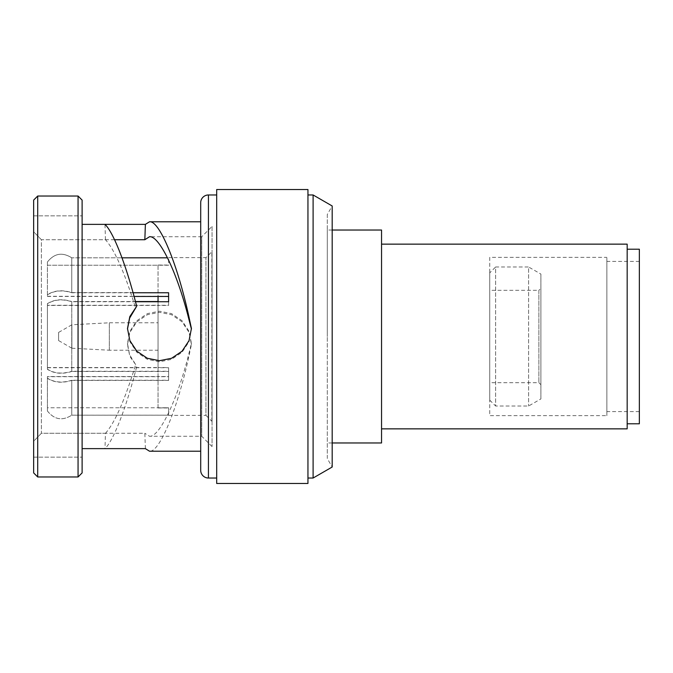<?xml version="1.0" encoding="UTF-8"?>
<svg xmlns="http://www.w3.org/2000/svg" width="673" height="673" viewBox="0 0 673 673"><rect width="100%" height="100%" fill="white"/><g stroke="black" fill="none" stroke-linecap="round" stroke-linejoin="round"><path stroke-width="0.5" stroke-dasharray="3.37 2.52" d="M33.65 200.091L33.65 472.909M114.528 239.723L41.381 239.723L41.381 433.277L33.65 441.236L33.65 457.152L33.65 231.764L33.65 441.236L41.381 433.277L105.459 433.277L104.988 448.63L82.114 448.63L82.114 457.152L82.114 215.848L82.114 448.63M145.385 448.63L144.838 433.277L41.381 433.277L41.381 239.723L33.65 231.764L33.65 215.848L33.65 231.764L41.381 239.723L105.459 239.723C114.671 249.826 124.741 272.716 135.685 308.377M37.713 196.028L37.713 476.972M82.114 472.909L82.114 200.091M78.06 476.972L78.06 196.028M33.65 457.152L82.114 457.152L33.65 457.152M212.045 226.422L212.045 446.578L212.045 226.422L201.74 236.728L201.74 436.272L201.74 236.728L149.524 236.728M212.045 446.578L201.74 436.272L149.524 436.272L144.838 433.277M105.459 433.277C114.671 423.174 124.741 400.284 135.685 364.623L129.561 354.705L127.491 343.457L129.864 331.343L136.863 320.718L147.387 313.618L159.459 311.204L171.522 313.618L182.055 320.727L189.046 331.343L191.426 343.457L187.725 358.272C176.124 402.715 158.979 437.433 149.524 436.272M105.459 239.723L104.988 224.37L82.114 224.37M33.65 215.848L82.114 215.848L33.65 215.848M200.705 221.779L200.705 451.221L200.705 221.779M135.685 364.623L129.83 356.429L127.491 344.5L129.881 332.361L136.855 321.795L147.345 314.72L159.459 312.297L171.565 314.72L182.055 321.795L189.037 332.361L191.426 344.5L188.667 357.405C177.049 410.286 159.308 452.593 149.524 451.221M136.669 366.709C126.423 407.291 113.644 440.42 104.988 448.63M188.667 357.405L187.725 358.272M127.491 329.021L129.864 341.657L136.863 352.282L147.387 359.382L159.459 361.796L171.522 359.382L182.055 352.273L189.046 341.657L191.418 329.021M212.045 421.248L212.045 251.752M211.844 421.248L211.844 251.752L205.955 257.641L205.955 415.359L211.844 421.248M168.612 415.359L205.955 415.359L205.955 257.641L168.612 257.641M135.492 301.731L71.759 301.731C62.404 298.778 54.294 299.477 47.421 303.817L47.421 305.441L168.612 305.441L168.612 301.731L168.612 305.441M71.759 380.245C62.404 383.189 54.286 382.5 47.421 378.15L47.421 411.001L47.421 407.762L168.612 407.762L168.612 415.182L71.759 415.182L71.759 380.245L168.612 380.245L168.612 371.269L71.759 371.269L71.759 301.731M47.421 296.297L168.612 296.297L168.612 292.587L71.759 292.587C62.404 289.634 54.294 290.332 47.421 294.681L47.421 265.229L168.612 265.229L168.612 257.801L167.476 257.818M133.069 292.755L71.759 292.755L71.759 257.818L121.981 257.801L71.759 257.818C62.404 251.912 54.294 253.309 47.421 261.999L47.421 294.681M168.612 296.465L168.612 292.755M158.054 301.731L158.054 367.559L168.612 367.559L168.612 376.535L158.054 376.535L158.054 407.956L168.612 407.771L168.612 415.199L71.759 415.199L71.759 380.413L168.612 380.413L168.612 367.744L168.612 371.454L71.759 371.454L71.759 301.546L135.441 301.546M47.421 305.441L47.421 303.817M47.421 369.183C54.294 373.523 62.404 374.222 71.759 371.269M47.421 367.559L158.054 367.559L158.054 376.535L47.421 376.535L47.421 407.762L158.054 407.771L158.054 376.703L168.612 376.703M168.612 371.269L168.612 367.559M168.612 380.245L168.612 376.535M47.421 378.15L47.421 376.535M47.421 411.001C54.294 419.691 62.404 421.088 71.759 415.182C62.404 421.096 54.286 419.7 47.421 411.018L47.421 376.703L158.054 376.703L158.054 367.744L168.612 367.744M168.612 292.587L168.612 301.546L158.054 301.546M71.759 292.587L71.759 257.801C62.404 251.904 54.286 253.3 47.421 261.982M71.759 371.454C62.404 374.407 54.286 373.708 47.421 369.359L47.421 305.256L158.054 305.256L158.054 265.044L168.612 265.238L168.612 257.818L167.468 257.801M168.612 371.454L168.612 380.413M47.421 367.744L158.054 367.744L158.054 305.256L168.612 305.256L168.612 301.546M47.421 305.256L47.421 369.359M47.421 303.641C54.286 299.292 62.404 298.593 71.759 301.546M168.612 305.256L168.612 296.297M47.421 261.999L47.421 296.465L47.421 265.238L158.054 265.238L158.054 296.465M158.054 322.796L158.054 350.204L158.054 322.796L109.337 322.796L109.337 350.204L158.054 350.204M47.421 296.465L134.087 296.465M47.421 294.85C54.286 290.5 62.404 289.811 71.759 292.755M47.421 376.703L47.421 411.018M47.421 378.319C54.294 382.668 62.404 383.366 71.759 380.413M109.337 350.204L109.337 322.796L71.885 324.765L71.885 348.235L109.337 350.204M71.885 348.235L71.885 324.765L58.585 332.437L58.585 340.563L71.885 348.235M58.585 340.563L58.585 332.437M200.705 202.699L200.705 470.301M216.689 336.5L216.689 194.968L216.689 336.5M216.689 189.534L216.689 483.466M307.948 189.534L307.948 483.466M307.948 194.968L307.948 478.032L307.948 194.968M313.105 194.968L313.105 478.032M332.184 205.98L332.184 467.02L327.288 458.532L327.288 214.468L332.184 205.98M327.288 214.468L327.288 458.532M327.288 336.5L327.288 230.031L327.288 336.5M381.549 442.969L381.549 230.031M381.549 428.861L381.549 244.139L381.549 428.861M627.169 428.861L627.169 244.139M627.169 423.788L627.169 249.212L627.169 423.788M639.35 423.788L639.35 249.212M639.35 261.393L639.35 411.607L639.35 261.393L606.869 261.393L606.869 411.607L606.869 261.393M639.35 411.607L606.869 411.607M606.869 415.67L606.869 257.33L606.869 415.67L489.742 415.67L489.742 257.33L606.869 257.33M489.742 257.33L489.742 415.67M489.742 272.859L489.742 400.141L489.742 272.859L495.631 266.971L495.631 406.029L528.591 406.029L540.899 398.921L540.899 274.079L540.899 398.921M489.742 400.141L495.631 406.029L495.631 266.971L528.591 266.971L528.591 406.029L528.591 266.971L540.899 274.079M540.899 288.288L540.899 384.712L540.899 288.288L538.871 290.315L538.871 382.685L538.871 290.315L489.742 290.315L489.742 382.685L538.871 382.685L540.899 384.712M489.742 382.685L489.742 290.315M208.437 194.968L208.437 478.032M191.426 344.5L191.426 343.457M127.491 344.5L127.491 343.457M158.054 407.956L168.612 407.956M158.054 265.044L168.612 265.044M127.491 328.5L127.491 329.543M191.426 328.5L191.426 329.543M332.184 442.969L327.288 442.969M332.184 230.031L327.288 230.031"/><path stroke-width="1.01" d="M37.713 476.972L33.65 472.909L33.65 200.091L37.713 196.028L78.06 196.028L78.06 476.972L37.713 476.972L37.713 196.028M78.06 476.972L82.114 472.909L82.114 200.091L78.06 196.028M191.418 329.021L187.725 314.728C176.124 270.285 158.979 235.567 149.524 236.728L144.838 239.723L114.528 239.723M144.838 239.723L145.385 224.37L82.114 224.37M145.385 224.37L149.524 221.779L200.705 221.779M82.114 448.63L145.385 448.63L149.524 451.221L200.705 451.221M187.725 314.728L188.667 315.595L191.426 328.5L189.037 340.639L182.055 351.205L171.565 358.28L159.459 360.703L147.345 358.28L136.855 351.205L129.881 340.639L127.491 328.5L129.83 316.571L136.669 306.291L129.653 318.051L127.491 329.021M134.087 296.465L168.612 296.465L168.612 301.731L135.492 301.731M167.476 257.818L121.99 257.818L167.468 257.801M168.612 301.731L168.612 292.755L133.069 292.755M158.054 296.465L158.054 301.731M158.054 301.546L135.441 301.546M188.667 315.595C177.049 262.714 159.308 220.408 149.524 221.779M136.669 306.291C126.423 265.709 113.644 232.58 104.988 224.37M200.705 470.301L200.705 202.699A7.731 7.731 0 0 1 208.437 194.968L208.437 478.032A7.731 7.731 0 0 1 200.705 470.301M216.689 189.534L216.689 483.466L307.948 483.466L307.948 189.534L216.689 189.534M313.105 194.968L313.105 478.032L332.184 467.02L332.184 205.98L313.105 194.968L307.948 194.968M313.105 478.032L307.948 478.032M332.184 230.031L381.549 230.031L381.549 442.969L332.184 442.969M381.549 244.139L627.169 244.139L627.169 428.861L381.549 428.861M627.169 249.212L639.35 249.212L639.35 423.788L627.169 423.788M216.689 194.968L208.437 194.968M216.689 478.032L208.437 478.032"/></g></svg>
